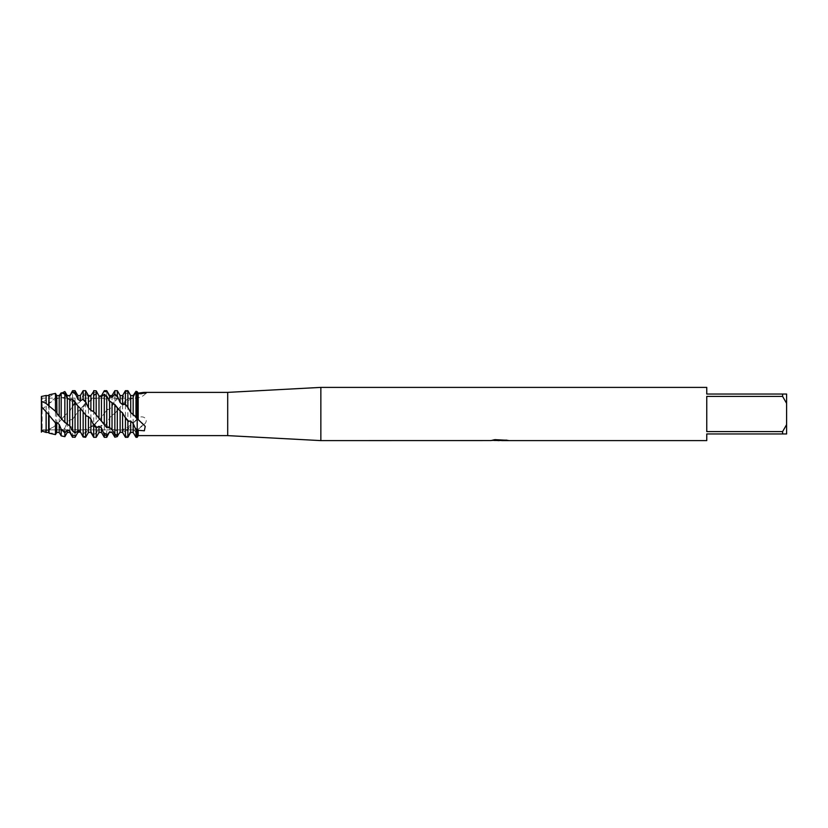 <?xml version="1.0" encoding="UTF-8"?>
<svg xmlns="http://www.w3.org/2000/svg" width="828" height="828" viewBox="0 0 828 828"><rect width="100%" height="100%" fill="white"/><g stroke="black" fill="none" stroke-linecap="round" stroke-linejoin="round"><path stroke-width="0.62" stroke-dasharray="4.14 3.1" d="M57.732 395.567L56.739 395.598L55.476 393.445L49.069 396.778L41.4 403.94L41.4 430.757L42.135 429.846L137.21 429.846L137.21 398.154L42.135 398.154L42.135 429.846L42.135 398.154L41.4 396.498L41.4 409.995L41.4 396.498L42.135 398.154L42.135 429.846L42.135 398.154L137.21 398.154L137.21 429.846L137.21 398.154L137.21 429.846L42.135 429.846L41.4 431.429M41.659 406.351L41.886 405.554M499.532 440.31L505.463 439.906L501.613 440.486M505.463 440.31L500.143 440.486M501.706 440.61L505.463 440.444M506.477 440.092L494.958 439.647M491.19 440.434L494.523 439.502L498.032 440.486M494.958 439.502L492.991 440.072M500.122 440.072L491.18 440.434M494.523 439.502L491.014 440.486L494.388 440.486M496.728 440.486L494.523 439.647M138.193 435.621L138.193 429.297L144.476 424.153C149.713 418.906 142.023 414.569 138.193 418.181L137.21 418.751L137.21 431.098L138.39 428.914M137.21 419.951L137.21 418.751L137.21 419.951M123.475 433.955L125.421 437.215L127.874 436.708L130.7 430.643L133.163 429.39L135.978 432.112L137.21 431.098L137.21 418.751L138.98 417.747L138.193 418.181L138.193 393.114M137.676 392.586A12.41 8.777 -90 0 1 137.21 392.876L137.21 391.716L137.21 392.876C137.21 399.148 137.21 399.148 137.21 392.876C137.21 399.148 137.21 399.148 137.21 392.876C137.21 399.148 137.21 399.148 137.21 392.876C137.21 399.148 137.21 399.148 137.21 392.876L137.21 419.185L135.978 420.665L135.978 392.224L137.21 391.716L137.21 392.876A12.41 8.777 -90 0 0 138.048 393.279M137.21 431.098L137.21 437.319L137.21 431.098M706.76 431.605L782.605 431.605L786.6 424.65L786.6 403.35L782.605 396.395L706.76 396.395L706.76 431.605M706.76 387.39L706.76 394.035L786.6 394.035L786.6 403.35M786.6 424.65L786.6 433.965L706.76 433.965L706.76 440.61M782.605 394.035L782.605 396.395M782.605 431.605L782.605 433.965M320.85 387.39L320.85 440.61M227.7 392.379L227.7 435.621M41.566 431.098L41.4 409.995L55.476 397.668L56.739 398.133L59.202 397.005L62.028 392.927M94.195 390.681L90.894 396.126L88.441 396.912L85.615 393.3L83.152 394.956L80.326 401.642L77.873 403.619L75.048 402.739L72.585 405.637L69.769 411.309L65.402 414.807L61.189 419.868L61.189 393.424M64.853 391.541L64.853 415.49M61.189 419.868L55.476 425.592L49.069 429.949L49.069 403.412M59.202 397.005L59.202 421.887M56.739 398.133L56.739 424.081M55.476 397.668L55.476 425.592M49.08 429.949L43.232 431.491M48.635 403.826L48.635 429.804M46.171 406.02L46.171 430.953M46.109 406.093L46.109 431.046M47.527 432.433L48.635 432.433M48.635 432.392L49.069 433.158L55.476 433.054L56.739 430.053L59.202 428.666L61.189 430.705L64.853 427.983L67.306 422.332L69.769 420.013L72.585 419.361L77.873 411.806L77.873 432.382M75.048 416.205L75.048 437.319M77.873 411.806L80.326 409.322L80.326 432.019M88.441 402.015L88.441 428.521L85.615 433.644L83.152 435.176L83.152 405.855L85.615 402.946L90.894 400.214L93.719 395.091L96.183 393.404L98.998 396.26L99.629 396.094M83.152 435.176L80.823 432.599M85.615 402.946L85.615 433.644M90.894 400.214L90.894 426.834L88.441 428.521M98.998 396.26L98.998 419.775L93.719 426.192L93.719 395.091M93.719 426.192L90.894 426.834M96.183 393.404L96.183 423.367M101.461 395.743L101.461 417.333L98.998 419.775M133.163 395.567L130.7 395.712L127.874 391.23L125.421 392.13L122.596 398.537L120.132 400.048L117.307 397.864L114.854 400.317L112.028 406.714L109.565 409.094L106.75 409.932L101.461 417.333M114.854 437.194L114.854 413.348L127.874 398.04L130.7 398.817L133.163 397.523L135.978 392.224M86.195 436.315L88.441 432.112L90.894 431.481L93.719 435.28L96.183 433.769L98.998 427.186L101.461 425.313L104.287 426.399L106.75 423.584L109.565 417.819L112.028 415.325L112.028 432.433M112.028 415.325L114.854 413.348M120.132 407.169L120.132 431.409L118.425 434.452M117.307 410.16L117.307 436.646M122.596 404.892L122.596 430.415L120.132 431.409M130.7 398.817L130.7 425.116L127.874 429.753L125.421 431.957L125.421 400.514M125.421 431.957L122.596 430.415M127.874 398.04L127.874 429.753M133.163 397.523L133.163 423.015L130.938 424.919C123.517 430.136 117.99 431.74 114.357 429.732C111.728 429.401 107.661 426.648 102.165 421.473M135.978 420.665L133.163 423.015M134.902 416.06L137.21 419.185L137.21 391.716M80.326 409.322L83.152 405.855M135.978 437.319L135.978 432.112M133.163 429.39L133.163 432.433M130.7 430.643L130.7 432.433M127.874 390.681L127.874 391.23M125.421 392.13L125.421 390.681M122.596 395.567L122.596 398.537M120.132 395.567L120.132 400.048M117.307 390.681L117.307 397.864M114.854 400.317L114.854 390.681M112.028 395.567L112.028 406.714M109.565 395.567L109.565 396.477M109.565 398.154L109.565 409.094M109.565 417.819L109.565 432.433M106.75 390.681L106.75 409.932M106.75 423.584L106.75 437.319M104.287 413.11L104.287 390.692M104.287 437.319L104.287 426.399M101.461 425.313L101.461 432.433M98.998 427.186L98.998 432.433M96.183 433.769L96.183 437.319M93.719 437.319L93.719 435.28M90.894 431.481L90.894 432.433M72.585 437.319L72.585 419.361M69.769 420.013L69.769 432.433M67.306 422.332L67.306 432.433M64.853 427.983L64.853 436.677M46.109 395.463L46.109 399.168M46.171 395.567L46.171 399.262M61.189 435.87L61.189 430.705M48.635 395.567L48.635 397.885M59.202 428.666L59.202 432.433M49.069 396.778L49.069 394.801M55.476 433.054L55.476 434.607M56.739 430.053L56.739 432.433M67.306 398.123L67.306 413.824M69.769 395.567L69.769 411.309M72.585 405.637L72.585 390.681M77.873 395.567L77.873 403.619M75.048 390.681L75.048 402.739M80.326 395.567L80.326 401.642M83.152 394.956L83.152 390.681M88.441 395.567L88.441 396.912M85.615 390.681L85.615 393.3M90.894 395.567L90.894 396.126M127.874 436.708L127.874 437.319M135.523 431.885L137.21 430.208A12.41 4.388 -49.1 0 1 144.476 424.153M144.476 425.457A12.41 4.388 -130.9 0 0 137.21 418.916A12.41 4.388 -49.1 0 1 137.676 418.657M96.659 415.345L97.228 415.987M107.216 427.579L103.81 423.957M117.783 435.259L114.378 433.479M135.523 416.929L137.21 418.916L134.974 421.421M128.795 427.9L124.49 431.471M118.093 434.876L116.334 435.362M75.969 403.671L71.663 399.427M65.402 394.801L61.096 392.938M128.35 435.776L124.945 436.459M134.974 392.751L137.21 392.876L135.523 393.196M64.957 422.518L64.035 421.431M75.524 432.64L72.119 429.939M86.081 436.501L82.676 436.066M96.659 432.775L93.243 434.783M107.216 422.746L103.81 426.492M117.783 409.756L114.378 414.01M128.795 392.596L124.49 394.087M118.238 398.247L113.922 402.253M107.671 409.198L103.365 414.373M97.104 421.773L92.798 426.368M86.536 431.719L82.231 434.203M128.35 398.206L124.945 401.508M64.957 427.776L64.035 428.676M75.524 415.584L72.119 419.786M86.081 402.853L82.676 406.745M96.659 393.88L93.243 396.136M118.238 408.928L113.922 404.054M107.671 398.061L103.365 395.008M97.104 392.544L92.798 392.358M86.536 394.263L82.231 396.985M75.969 402.615L71.663 407.345M65.402 414.807L61.096 419.941M122.917 404.644C132.408 397.005 132.345 398.537 137.21 397.678C137.293 397.678 141.309 398.309 146.183 393.093M41.4 430.198L41.917 430.26C47.382 430.415 52.278 428.397 56.594 424.205M133.67 422.477L137.21 418.751L145.221 426.327M77.346 405.596C65.992 396.633 62.7 393.745 48.769 403.712M98.077 420.438C95.323 423.76 91.442 426.689 86.433 429.204C78.484 430.974 77.459 431.678 67.089 423.864L60.734 417.271M114.202 414.238L119.004 408.597M118.797 409.663L112.08 403.029M111.811 402.801L106.025 399.127L101.306 397.782L94.837 398.496L89.879 401L81.444 408.566M65.039 415.252L60.03 420.914"/><path stroke-width="1.24" d="M46.109 432.475L48.635 432.433L48.635 414.31L46.109 411.785L46.109 432.475L41.4 430.757L41.4 431.429L41.4 396.498L46.109 395.463L46.171 403.609L55.476 411.288L55.476 393.393L49.069 394.801L49.069 405.43M41.886 405.554L41.4 401.249L41.659 406.351M491.19 440.568L320.85 440.61L227.7 435.621L138.193 435.621L138.193 430.281L137.21 431.098L137.21 419.185L138.39 419.672M227.7 435.621L227.7 392.379L320.85 387.39L706.76 387.39L706.76 394.035L782.605 394.035L782.605 396.395L786.6 403.35L786.6 394.035L782.605 394.035M138.193 393.114L143.886 392.379L227.7 392.379M138.048 393.279A12.41 8.777 -90 0 0 144.476 392.389L146.183 393.093L138.193 393.538L137.21 391.716L138.39 393.404M138.193 430.281L144.362 430.798L145.221 426.327L138.193 419.589L138.193 393.538M320.85 440.61L320.85 387.39M500.143 440.486L496.728 440.486M499.17 440.61L498.032 440.61M786.6 403.35L786.6 424.65L782.605 431.605L782.605 433.965L706.76 433.965L706.76 440.61L501.706 440.61L506.477 440.092M782.605 431.605L706.76 431.605L706.76 396.395L782.605 396.395M491.18 440.434L500.122 440.206L492.463 440.206L494.958 439.647L507.15 440.268M508.144 440.382C500.164 440.424 500.164 440.486 508.144 440.548M138.193 435.621L137.21 437.319L137.21 431.098L135.978 430.022L135.978 437.319L137.21 437.319L137.21 430.208A12.41 4.388 -130.9 0 1 137.676 430.746M494.388 440.486L499.532 440.434M492.991 440.072L500.122 440.206M41.4 432.164C41.4 429.566 41.4 429.566 41.4 432.164M127.874 407.252L130.7 412.551L134.902 416.06L137.21 419.185L137.21 391.716L135.978 391.313L133.163 395.567L130.7 395.567L127.874 390.681L125.421 390.681L125.421 404.271L127.874 407.252L127.874 390.681M782.605 433.965L786.6 433.965L786.6 424.65M43.232 431.491L41.566 431.098M61.189 393.424L64.853 391.541L67.306 395.598L69.769 395.908L72.585 390.681L75.048 390.681L75.048 392.793L77.873 399.251L80.326 400.897L83.152 399.148L85.615 401.746L85.615 390.681L83.152 390.681L83.152 399.148M72.585 390.681L72.585 391.665L75.048 392.793M85.615 401.746L88.441 407.873L90.894 410.305L90.894 395.567L94.195 390.681M93.719 390.681L93.719 411.63L96.183 414.818L96.183 390.816L93.719 390.692M135.978 430.022L133.163 423.418L130.7 421.173L130.7 432.433L127.874 437.319L125.421 437.319L125.421 417.912L122.596 413.048L118.797 409.663L114.854 404.488L109.565 401.073L106.75 396.146L104.287 394.263L101.461 396.633L98.998 395.95L96.183 390.816M127.874 437.319L127.874 421.007L125.421 417.912M96.183 414.818L106.75 427.621L109.565 427.703L112.028 429.256L114.854 434.514L117.307 435.839L120.132 432.237L122.596 432.433L122.596 413.048M122.596 432.433L125.421 437.319M120.132 432.237L120.132 410.543M117.307 435.839L117.307 407.479M112.028 429.256L112.028 402.988M114.854 404.488L114.854 434.514M109.565 427.703L109.565 401.073M106.75 427.621L106.75 396.146M101.461 420.945L101.461 396.633M104.287 394.263L104.287 424.909M98.998 418.554L98.998 395.95M55.476 411.288L59.202 416.329L59.202 395.629L57.732 395.567M80.823 432.599L80.326 432.019L77.873 432.382L75.048 437.319L72.585 437.039L69.769 431.14L67.306 430.053L67.306 432.433L64.853 436.677L64.853 432.858L61.189 429.308L59.202 424.485L56.739 422.321L56.739 432.433L55.476 434.607L49.069 433.199L49.069 415.273L48.334 414M55.476 434.607L55.476 422.953L49.069 415.273M59.202 416.329L64.853 422.477L64.853 393.652L61.189 392.824L59.202 395.629M61.189 392.824L61.189 417.871M46.171 432.382L46.171 411.785M64.853 436.677L61.189 435.87L61.189 429.308M46.109 403.422L41.4 401.249L41.4 396.498M64.853 422.477L67.306 424.071L67.306 398.123L64.853 393.652M67.306 424.071L69.769 426.089L69.769 399.551L67.306 398.123L66.82 394.728M69.769 426.089L72.585 430.974L75.048 433.003L75.048 401.942L72.585 399.334L69.769 399.562M72.585 399.334L72.585 430.974M75.431 436.656L75.048 437.319L72.585 437.039M75.048 433.003L77.873 430.943L77.873 405.999L75.048 401.942M77.873 430.943L80.326 431.781L80.326 408.339L77.873 405.999M80.326 431.781L83.152 436.998L85.615 437.308L88.441 432.433L88.441 416.567L86.536 416.018L80.326 408.339M83.152 411.868L83.152 436.998M118.425 434.452L117.307 436.646L114.854 437.194L112.028 432.299L109.565 431.843L106.75 437.319L106.75 435.921L104.287 434.628L101.461 428.035L98.998 426.265L98.998 432.433L96.183 437.319L93.719 437.319L93.719 425.116L90.894 419.03L88.441 416.567M96.183 437.319L96.183 427.817L93.719 425.116M106.75 437.319L104.287 437.319L104.287 434.628M98.998 396.26L101.461 395.743L104.287 390.692L106.75 390.681L109.565 396.477L112.028 397.419L114.854 394.138L117.307 396.001L117.307 390.681L114.854 390.681L114.854 394.138M104.287 390.692L106.75 390.795M109.565 432.433L112.028 432.309M133.163 415.076L133.163 395.567M135.978 391.313L135.978 417.664M69.769 395.908L72.585 391.665M90.894 410.305L93.719 411.63M109.565 431.843L106.75 435.921M98.998 426.265L96.183 427.817M67.306 430.053L64.853 432.858M56.739 422.321L55.476 422.953M46.109 411.785L41.4 406.631L41.4 430.757M55.476 393.393L56.739 395.567L56.925 414M117.307 396.001L120.132 402.584L122.596 404.675L125.421 404.271M137.21 391.716L137.21 430.208L134.974 427.828M130.7 421.173L127.874 421.007M130.7 432.433L133.163 432.433L133.163 423.418M130.7 412.551L130.7 395.567M122.596 404.675L122.596 395.567L125.421 390.681M120.132 402.584L120.132 395.567L122.596 395.567M112.028 397.419L112.028 395.567L114.854 390.681M109.565 398.154L109.565 395.567L112.028 395.567M98.998 432.433L101.461 432.433L101.461 428.035M88.441 432.433L90.894 432.433L90.894 419.03M85.615 437.308L85.615 415.056M67.306 432.433L69.769 432.433L69.769 431.14M46.171 403.609L46.109 395.463M48.635 405.782L49.069 394.801M56.739 432.433L59.202 432.433L59.202 424.485M77.873 399.251L77.873 395.567L75.048 390.681M80.326 400.897L80.326 395.567L83.152 390.681M88.441 407.873L88.441 395.567L85.615 390.681M64.957 391.706L64.035 391.892M75.524 393.776L72.119 392.275M86.081 402.636L82.676 399.179M94.547 412.706L93.243 411.081M116.334 435.362L113.922 435.694M107.671 434.741L103.365 432.63M97.104 427.683L92.798 423.274M86.536 416.018L83.845 412.758M75.969 435.714L71.663 435.228M65.402 432.392L61.096 429.121M107.216 391.675L103.81 391.551M117.783 396.985L114.378 394.511M128.795 421.504L124.49 416.443M128.35 408.018L124.945 404.033M499.398 440.486L501.613 440.486M112.028 432.433L113.229 434.503M133.163 432.433L135.978 437.319M120.132 395.567L117.307 390.681M109.565 395.567L106.75 390.681M101.461 432.433L104.287 437.319M90.894 432.433L93.719 437.319M69.769 432.433L72.585 437.319M46.171 395.567L48.635 395.567M59.202 432.433L61.189 435.87M48.635 432.433L49.069 433.199M67.306 395.567L69.769 395.567M77.873 395.567L80.326 395.567M88.441 395.567L90.894 395.567"/></g></svg>
